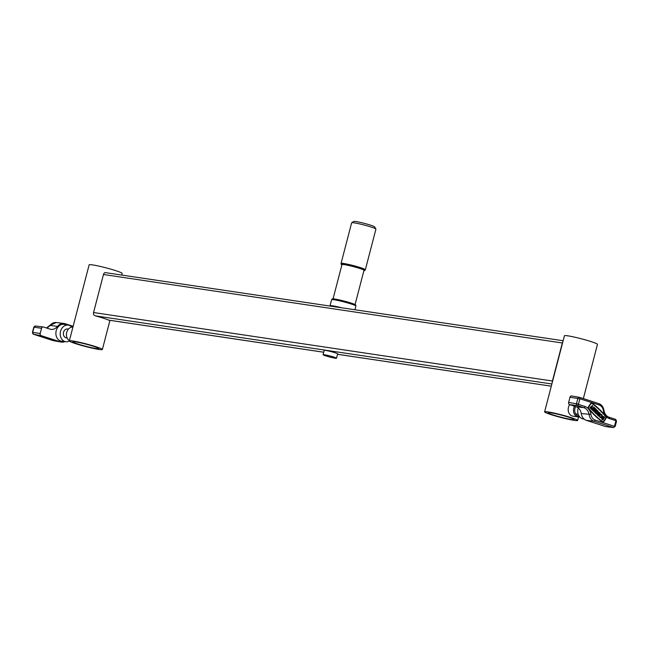 <?xml version="1.0" encoding="UTF-8"?>
<svg xmlns="http://www.w3.org/2000/svg" width="649" height="649" viewBox="0 0 649 649"><rect width="100%" height="100%" fill="white"/><g stroke="black" fill="none" stroke-linecap="round" stroke-linejoin="round"><path stroke-width="0.97" d="M351.709 222.721L353.883 221.447A10.749 0.844 14.6 0 1 355.985 221.544A10.749 0.844 14.6 0 1 367.293 224.173A10.749 0.844 14.6 0 1 374.627 226.858L375.909 229.024A12.542 0.99 -165.4 0 0 367.358 225.893A12.542 0.99 -165.4 0 0 354.159 222.834A12.542 0.99 -165.4 0 0 351.709 222.721A12.542 0.99 -165.4 0 0 351.653 222.785L341.066 263.413A12.542 0.99 14.6 0 1 343.572 263.462A12.542 0.99 14.6 0 1 357.226 266.65A12.542 0.99 14.6 0 1 365.346 269.733A12.542 0.99 14.6 0 1 365.33 269.765L364.722 270.528A12.144 0.957 -165.4 0 0 357.072 267.566A12.144 0.957 -165.4 0 0 343.654 264.419A12.144 0.957 -165.4 0 0 341.228 264.411A12.144 0.957 -165.4 0 0 341.885 264.889M341.228 264.411L341.066 263.445A12.542 0.99 14.6 0 1 341.066 263.413M331.631 299.684L332.239 298.921A12.144 0.957 14.6 0 1 334.649 299.002A12.144 0.957 14.6 0 1 347.677 302.036A12.144 0.957 14.6 0 1 355.733 305.038L355.895 306.003A12.542 0.99 -165.4 0 0 347.572 302.896A12.542 0.99 -165.4 0 0 334.121 299.765A12.542 0.99 -165.4 0 0 331.631 299.684A12.542 0.99 -165.4 0 0 331.615 299.716L330.033 305.768A12.542 0.99 14.6 0 1 332.539 305.817A12.542 0.99 14.6 0 1 340.83 307.569M333.051 298.824L341.974 264.573A11.382 0.892 14.6 0 1 344.246 264.614A11.382 0.892 14.6 0 1 356.634 267.51A11.382 0.892 14.6 0 1 363.992 270.308L355.076 304.559M335.127 358.191A6.944 0.544 14.6 0 1 327.567 356.431A6.944 0.544 14.6 0 1 323.072 354.719A6.944 0.544 14.6 0 1 324.459 354.752A6.944 0.544 14.6 0 1 332.02 356.512A6.944 0.544 14.6 0 1 336.515 358.224A6.944 0.544 14.6 0 1 335.127 358.191M354.946 309.67L355.887 306.044A12.542 0.99 -165.4 0 0 355.895 306.003M363.911 270.633A12.144 0.957 -165.4 0 0 364.722 270.528M365.346 269.733L375.933 229.105A12.542 0.99 -165.4 0 0 375.909 229.024M337.602 354.038A7.171 0.568 -165.4 0 0 337.853 353.956A7.171 0.568 -165.4 0 0 333.213 352.196A7.171 0.568 -165.4 0 0 325.417 350.371A7.171 0.568 -165.4 0 0 323.981 350.346A7.171 0.568 -165.4 0 0 324.159 350.533M552.331 382.188A2.685 2.158 -81.5 0 1 552.421 381.02L562.334 342.98A2.685 2.158 -81.5 0 1 562.821 341.934M323.721 352.212L108.529 320.095A17.069 1.347 -165.4 0 0 95.46 315.868L551.869 383.989M95.46 315.868L94.008 315.114A2.685 2.158 -81.5 0 1 93.561 312.534L103.467 274.503A2.685 2.158 -81.5 0 1 105.081 272.588L563.129 340.741M550.814 412.805A13.434 1.055 -165.4 0 0 548.129 412.756A13.434 1.055 -165.4 0 0 556.826 416.058A13.434 1.055 -165.4 0 0 571.444 419.473A13.434 1.055 -165.4 0 0 574.13 419.53A13.434 1.055 -165.4 0 0 565.433 416.22A13.434 1.055 -165.4 0 0 550.814 412.805M574.235 420.374A17.069 1.347 -165.4 0 0 577.651 420.447A17.069 1.347 -165.4 0 0 566.601 416.244A17.069 1.347 -165.4 0 0 548.024 411.904A17.069 1.347 -165.4 0 0 544.608 411.839A17.069 1.347 -165.4 0 0 555.658 416.033A17.069 1.347 -165.4 0 0 574.235 420.374M583.337 398.6L597.461 344.376A17.069 1.347 -165.4 0 0 586.412 340.181A17.069 1.347 -165.4 0 0 567.834 335.833A17.069 1.347 -165.4 0 0 564.427 335.768L544.608 411.839M96.157 348.545A13.434 1.055 -165.4 0 0 98.843 348.594A13.434 1.055 -165.4 0 0 90.146 345.292A13.434 1.055 -165.4 0 0 75.527 341.877A13.434 1.055 -165.4 0 0 72.842 341.82A13.434 1.055 -165.4 0 0 81.539 345.122A13.434 1.055 -165.4 0 0 96.157 348.545M72.737 340.968A17.069 1.347 -165.4 0 0 69.329 340.903A17.069 1.347 -165.4 0 0 80.371 345.106A17.069 1.347 -165.4 0 0 98.948 349.446A17.069 1.347 -165.4 0 0 102.364 349.511A17.069 1.347 -165.4 0 0 91.314 345.317A17.069 1.347 -165.4 0 0 72.737 340.968M121.801 274.876L122.174 273.44A17.069 1.347 -165.4 0 0 111.133 269.246A17.069 1.347 -165.4 0 0 92.547 264.906A17.069 1.347 -165.4 0 0 89.14 264.841L69.329 340.903M575.679 406.59A6.271 5.038 98.5 0 0 578.202 415.993A6.271 5.038 98.5 0 0 579.143 416.179M579.711 416.934A7.171 5.76 -81.5 0 1 578.194 416.95A7.171 5.76 -81.5 0 1 577.448 416.78A7.171 5.76 -81.5 0 1 574.479 406.201M569.668 404.651A7.171 5.76 98.5 0 0 572.167 415.993A7.171 5.76 98.5 0 0 572.913 416.163L578.194 416.95M72.931 327.072A7.171 5.76 98.5 0 0 66.725 332.418A7.171 5.76 98.5 0 0 69.394 340.636M597.364 410.517A1.728 1.387 98.5 0 0 595.733 411.409L596.561 412.204L596.399 411.296A1.152 0.925 98.5 0 1 597.834 412.399A1.152 0.925 98.5 0 1 596.009 412.123L595.449 411.717A1.728 1.387 98.5 0 0 596.674 413.892A1.728 1.387 98.5 0 0 597.364 410.517M597.104 410.468A1.728 1.387 98.5 0 0 595.571 411.385M595.612 411.742A1.728 1.387 98.5 0 0 596.601 413.875M596.682 413.308A1.152 0.925 98.5 0 0 597.023 411.036M601.079 414.273A1.728 1.387 98.5 0 0 600.649 417.696A1.728 1.387 98.5 0 0 601.161 414.281A1.728 1.387 98.5 0 0 600.568 417.68M600.998 414.841A1.152 0.925 -81.5 0 1 600.658 417.112M600.617 417.096A1.152 0.925 98.5 0 0 601.071 414.849A1.152 0.925 98.5 0 0 600.617 417.096M591.239 403.037A19.024 15.284 -81.5 0 0 588.286 407.588A0.6 0.487 98.5 0 0 588.343 408.31A100.538 80.744 98.5 0 0 602.832 422.183A0.6 0.487 98.5 0 0 603.424 422.085A19.024 15.284 98.5 0 0 606.377 417.534A0.6 0.487 98.5 0 0 606.312 416.82A100.538 80.744 -81.5 0 0 591.831 402.94A0.6 0.487 98.5 0 0 591.239 403.037L591.077 403.021A19.024 15.284 -81.5 0 0 588.124 407.564A0.6 0.487 98.5 0 0 588.189 408.286A100.538 80.744 98.5 0 0 602.67 422.158A0.6 0.487 98.5 0 0 602.913 422.239M602.953 421.931L603.27 421.882A18.74 15.049 98.5 0 0 606.174 417.404L606.02 417.38A18.74 15.049 98.5 0 1 603.108 421.858L602.978 421.947A100.246 80.508 98.5 0 1 588.513 408.099L588.481 407.718A18.74 15.049 -81.5 0 1 591.393 403.24L591.701 403.191A100.246 80.508 -81.5 0 1 606.142 417.023M584.141 419.1L583.102 418.913A8.388 6.733 -81.5 0 1 582.388 418.735A8.388 6.733 -81.5 0 1 578.251 407.913M593.665 411.296L593.145 410.931L593.665 411.296L594.411 410.144L595.125 410.825L594.362 410.225M593.145 410.931L594.946 408.164L595.457 408.529L594.711 409.681L595.425 410.363L596.171 409.211L595.32 410.257M594.963 410.801L594.216 411.953L594.727 412.318L596.528 409.551L596.171 409.211M603.375 416.471A1.728 1.387 98.5 0 0 602.142 419.546L602.824 420.073L604.625 417.307L604.097 416.804A1.728 1.387 98.5 0 0 602.304 419.57L602.824 420.073M591.701 403.191L591.523 403.159A100.246 80.508 -81.5 0 1 605.988 417.007M599.27 413.097A0.576 0.462 -81.5 0 1 599.457 413.981L598.264 415.831L598.613 416.171L599.976 414.346A1.152 0.925 98.5 0 0 598.548 412.983L597.194 414.808L597.705 415.173L598.905 413.324A0.576 0.462 -81.5 0 1 599.619 414.005L598.264 415.831M599.351 412.521A1.152 0.925 98.5 0 0 598.394 412.959L597.194 414.808M593.94 407.077L592.44 409.381L591.75 408.846L591.45 409.308L593.032 410.695L592.797 409.722L594.297 407.41L593.778 407.053L592.334 409.276M590.947 408.821L591.458 409.186L592.724 405.909L592.367 405.568L589.876 407.799L590.387 408.164L591.344 407.58L591.101 408.846L591.158 407.694M591.572 402.867A0.6 0.487 98.5 0 0 591.077 403.021M579.168 397.293L571.826 395.971A1.793 1.436 98.5 0 0 569.992 397.261L568.646 402.445A1.793 1.436 98.5 0 0 569.571 404.619L576.134 406.736A9.411 7.553 -81.5 0 1 581.244 413.543A9.411 7.553 98.5 0 0 586.355 420.357L605.622 426.58A1.793 1.436 98.5 0 0 606.069 426.636M603.968 417.421L603.805 417.266A1.152 0.925 98.5 0 0 602.605 419.108L603.643 417.242A1.152 0.925 98.5 0 0 603.294 417.039M602.661 419.165L603.805 417.404M595.733 411.409L596.561 412.204M595.125 410.825L594.216 411.953M593.308 410.955L595.109 408.189M591.912 408.87L591.45 409.308M591.612 409.332L593.032 410.695M592.367 405.568L591.312 406.923M591.466 406.947L589.876 407.799M68.445 329.1L67.642 328.986A4.478 3.602 98.5 0 0 63.472 332.588A4.478 3.602 98.5 0 0 65.857 337.74A4.478 3.602 98.5 0 0 66.32 337.845L67.123 337.967M71.763 327.128A8.388 6.733 98.5 0 0 69.086 325.319A8.388 6.733 98.5 0 0 68.372 325.141A8.388 6.733 98.5 0 0 60.43 331.777A8.388 6.733 98.5 0 0 64.876 341.504A8.388 6.733 98.5 0 0 65.898 341.731A8.388 6.733 98.5 0 0 69.354 341.033M68.372 325.141L64.17 324.386A8.51 6.839 98.5 0 0 56.114 331.12A8.51 6.839 98.5 0 0 60.617 340.993A8.51 6.839 98.5 0 0 61.655 341.22L65.898 341.731M64.851 341.609A9.411 7.553 -81.5 0 1 61.193 342.064A9.411 7.553 -81.5 0 1 60.389 341.861L41.13 335.63A1.793 1.436 -81.5 0 1 40.197 333.456L41.552 328.272A1.793 1.436 -81.5 0 1 43.378 326.991L49.941 329.108A9.411 7.553 98.5 0 0 51.093 329.359A9.411 7.553 98.5 0 0 57.526 326.406A9.411 7.553 -81.5 0 1 63.967 323.453A9.411 7.553 -81.5 0 1 65.119 323.705L73.134 326.293M337.537 354.273L551.293 386.179L337.537 354.297M93.561 312.534L552.421 381.02M103.467 274.503L562.334 342.98M615.925 420.714L609.37 418.597A10.976 8.818 -81.5 0 1 603.4 410.647A7.837 6.295 98.5 0 0 599.141 404.976L579.873 398.754L578.413 404.368L584.976 406.485A10.976 8.818 -81.5 0 1 590.939 414.427A7.837 6.295 98.5 0 0 595.198 420.098L614.465 426.328L615.925 420.714A1.347 0.795 -72.1 0 0 615.552 419.319A1.347 0.795 -72.1 0 0 615.487 419.303L609.046 417.218M579.557 397.375L598.702 403.564A1.347 0.795 107.9 0 1 598.759 403.581A1.347 0.795 107.9 0 1 599.141 404.976M605.841 426.628L613.54 427.553A1.566 1.257 -81.5 0 1 613.346 427.504L594.086 421.282A9.183 7.374 -81.5 0 1 589.097 414.638A9.638 7.739 98.5 0 0 583.857 407.661L577.294 405.544A1.566 1.257 -81.5 0 1 576.49 403.646L577.837 398.462L569.992 397.261M579.654 398.908L577.837 398.462A1.566 1.257 -81.5 0 1 579.435 397.342A1.347 0.795 107.9 0 1 579.5 397.35A1.347 0.795 107.9 0 1 579.873 398.754M578.3 404.092L568.646 402.445M578.413 404.368A1.347 0.795 -72.1 0 1 577.294 405.544L569.571 404.619M584.976 406.485A1.347 0.795 -72.1 0 1 583.857 407.661L576.134 406.736M590.939 414.427L581.244 413.543M595.198 420.098A1.347 0.795 107.9 0 1 594.086 421.282L586.355 420.357M614.465 426.328A1.347 0.795 107.9 0 1 613.346 427.504L605.622 426.58M614.692 426.166L615.195 426.393L616.55 421.201L615.552 419.319L608.989 417.193A1.347 0.795 -72.1 0 0 608.924 417.177M616.039 420.982L616.55 421.201M609.37 418.597A1.347 0.795 -72.1 0 0 608.989 417.193C606.304 416.236 604.625 413.948 603.935 410.33L603.4 410.647M603.692 410.209L603.935 410.33C603.343 406.915 601.615 404.668 598.759 403.581L579.5 397.35L571.672 395.939M46.558 328.013A9.638 7.739 -81.5 0 0 49.981 325.417A1.347 0.471 -141.2 0 0 49.697 325.49L56.268 322.537A9.183 7.374 98.5 0 0 49.981 325.417L57.526 326.406M35.654 326.066A1.566 1.257 98.5 0 0 34.056 327.185L32.701 332.369A1.566 1.257 98.5 0 0 33.513 334.267L52.78 340.498L60.389 341.861M52.658 340.457A1.347 0.795 -72.1 0 0 52.715 340.482A1.347 0.795 -72.1 0 0 52.78 340.498A9.183 7.374 98.5 0 0 53.559 340.693L61.193 342.064M33.302 334.17A1.347 0.795 -72.1 0 0 33.448 334.251A1.347 0.795 -72.1 0 0 33.513 334.267L41.13 335.63M53.559 340.693L33.448 334.251L32.45 332.369L40.197 333.456M32.45 332.369L33.805 327.177L41.552 328.272M46.477 327.988L49.697 325.49A1.347 0.471 -141.2 0 0 49.689 325.774M323.072 354.719L324.232 350.265M336.515 358.224L337.675 353.762M108.683 320.144L323.721 352.237M577.651 420.447L578.543 416.991M102.364 349.511L109.965 320.338M613.54 427.553L615.195 426.393M575.631 413.851L578.202 414.24M56.268 322.537L63.967 323.453M33.805 327.177L35.46 326.017L43.159 326.942"/></g></svg>
